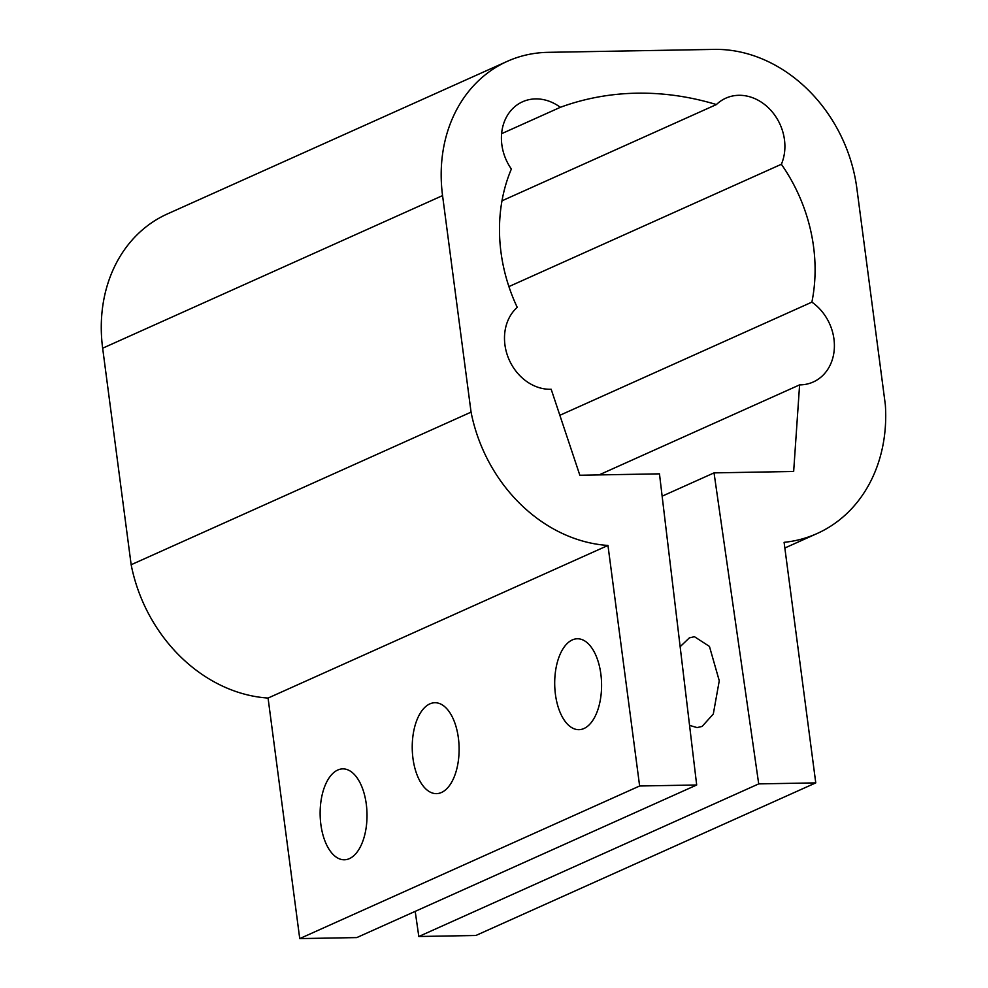 <?xml version="1.0" encoding="UTF-8"?>
<svg xmlns="http://www.w3.org/2000/svg" width="988" height="988" viewBox="0 0 988 988"><rect width="100%" height="100%" fill="white"/><g stroke="black" fill="none" stroke-linecap="round" stroke-linejoin="round"><path stroke-width="1.48" d="M583.97 728.514A45.46 23.44 -91 0 0 601.346 678.88A45.46 23.44 -91 0 0 577.338 638.767A45.46 23.44 -91 0 0 572.299 639.928A45.46 23.44 -91 0 0 554.935 689.55A45.46 23.44 -91 0 0 578.943 729.675A45.46 23.44 -91 0 0 583.97 728.514M441.5 792.475A45.46 23.44 -91 0 0 458.877 742.84A45.46 23.44 -91 0 0 434.868 702.727A45.46 23.44 -91 0 0 429.829 703.888A45.46 23.44 -91 0 0 412.465 753.523A45.46 23.44 -91 0 0 436.474 793.636A45.46 23.44 -91 0 0 441.5 792.475M349.406 858.621A45.46 23.44 -91 0 0 366.783 808.999A45.46 23.44 -91 0 0 342.774 768.874A45.46 23.44 -91 0 0 337.748 770.035A45.46 23.44 -91 0 0 320.371 819.67A45.46 23.44 -91 0 0 344.38 859.782A45.46 23.44 -91 0 0 349.406 858.621M680.139 646.695L689.389 637.853L694.428 636.692L709.446 646.424L719.264 680.757L713.299 714.04L702.11 726.427L697.071 727.588L689.562 725.39M560.344 107.309A323.731 270.885 -114.2 0 1 716.399 104.555A46.325 38.767 -114.2 0 1 725.797 98.183A46.325 38.767 -114.2 0 1 772.147 111.805A46.325 38.767 -114.2 0 1 781.372 164.267A158.29 132.454 -114.2 0 1 811.877 302.143A46.325 38.767 -114.2 0 1 834.391 344.861A46.325 38.767 -114.2 0 1 813.235 381.998A46.325 38.767 -114.2 0 1 799.601 384.875L793.66 471.474L714.04 472.882L758.71 783.892L815.767 782.879L784.101 542.338A150.361 125.822 65.8 0 0 817.039 533.557A150.361 125.822 65.8 0 0 885.347 404.808L856.843 188.276A144.779 121.141 65.8 0 0 714.225 49.4L548.019 52.339A144.779 121.141 65.8 0 0 507.301 61.33A144.779 121.141 65.8 0 0 442.562 195.599L471.066 412.132A150.361 125.822 65.8 0 0 607.966 545.45L639.631 785.991L696.688 784.991L659.465 473.845L579.845 475.253L551.181 389.272A46.325 38.767 -114.2 0 1 504.93 344.837A46.325 38.767 -114.2 0 1 517.23 307.354A158.29 132.454 -114.2 0 1 501.002 252.372A158.29 132.454 -114.2 0 1 511.364 169.034A46.325 38.767 -114.2 0 1 501.855 144.742A46.325 38.767 -114.2 0 1 522.566 101.776A46.325 38.767 -114.2 0 1 560.344 107.309L501.595 133.689M507.301 61.33L167.392 213.939A144.779 121.141 65.8 0 0 102.653 348.208L131.157 564.728A150.361 125.822 65.8 0 0 268.069 698.059L299.735 938.6L356.791 937.587L696.688 784.991M471.066 412.132L131.157 564.728M607.966 545.45L268.069 698.059M639.631 785.991L299.735 938.6M716.399 104.555L501.99 200.811M781.372 164.267L508.906 286.594M811.877 302.143L559.85 415.293M799.601 384.875L599.061 474.907M714.04 472.882L662.133 496.186M415.195 911.368L418.813 936.5L475.87 935.488L815.767 782.879M758.71 783.892L418.813 936.5M442.562 195.599L102.653 348.208M817.039 533.557L784.843 548.007"/></g></svg>
